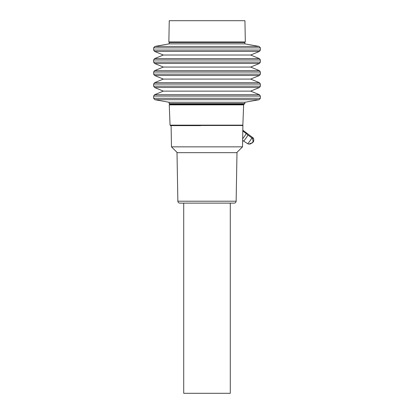<?xml version="1.0" encoding="UTF-8"?>
<svg xmlns="http://www.w3.org/2000/svg" width="414" height="414" viewBox="0 0 414 414"><rect width="100%" height="100%" fill="white"/><g stroke="black" fill="none" stroke-linecap="round" stroke-linejoin="round"><path stroke-width="0.62" d="M171.101 125.494L242.899 125.494L242.526 146.841L171.474 146.841L171.101 125.494M177.296 152.662L171.474 146.841M236.14 201.214L236.989 152.662L177.011 152.662L177.86 201.214C177.989 202.374 178.636 203.01 179.8 203.119L234.2 203.119C235.364 203.01 236.011 202.374 236.14 201.214L177.86 201.214M171.101 125.618L200.557 125.618M168.86 41.959L245.321 41.959L244.933 20.7L169.248 20.7L168.86 41.959L245.321 41.959M183.712 203.119L183.712 393.3L230.287 393.3L230.287 203.119M169.16 42.507L169.16 43.868L244.84 43.868L244.84 42.507L244.358 42.026L169.642 42.026L169.16 42.507L244.84 42.507M163.339 55.026L250.661 55.026M244.84 103.64L244.84 102.279L169.16 102.279L169.16 103.64L169.642 104.126L244.358 104.126L244.84 103.64L169.16 103.64M163.339 91.121L250.661 91.121M163.339 79.09L250.661 79.09M163.339 67.058L250.661 67.058M242.418 104.126L171.582 104.126M242.821 130.203L252.669 137.557A2.955 0.3 -142.4 0 1 253.482 138.209C253.989 140.201 253.792 141.578 252.887 142.338L252.675 142.338C253.228 141.635 253.083 140.258 252.235 138.209A3.923 0.398 -142.4 0 1 251.903 137.965A7675.327 775.075 -142.4 0 1 247.97 135.073L246.206 133.525A33.958 33.498 90 0 1 242.671 138.68M242.64 140.429L243.644 141.112A7675.327 703.945 33.6 0 0 247.769 143.741A3.923 0.362 33.6 0 0 248.115 143.958L249 144.046L252.737 142.545L250.128 144.046L249 144.046M252.571 142.82L252.887 142.338A43.661 43.072 90 0 1 252.737 142.545M252.235 138.209L253.482 138.209M246.206 133.525L242.806 131.021M172.369 103.857L171.888 104.344L243.163 104.364L169.74 104.364L169.259 104.866L243.639 104.866L243.163 104.364M243.639 104.866L242.852 125.152L170.045 125.152L169.259 104.866M259.169 46.446L154.831 46.446L153.635 47.879L260.365 47.879L259.169 46.446L244.845 43.868M154.536 58.643L163.333 55.026L154.536 51.408L259.464 51.408L250.667 55.026L259.464 58.643L154.536 58.643L153.635 59.989L260.365 59.989L260.365 62.095L153.635 62.095L154.536 63.44L259.464 63.44L250.667 67.058L259.464 70.675L154.536 70.675L153.635 72.02L260.365 72.02L260.365 74.127L153.635 74.127L154.536 75.472L259.464 75.472L250.667 79.09L259.464 82.707L154.536 82.707L153.635 84.052L260.365 84.052L260.365 86.159L153.635 86.159L154.536 87.504L259.464 87.504L250.667 91.121L259.464 94.739L154.536 94.739L153.635 96.084L260.365 96.084L260.365 98.273L153.635 98.273L154.831 99.702L259.169 99.702L244.845 102.279M260.365 47.879L260.365 50.063L153.635 50.063L153.635 47.879M247.97 135.073A36.448 35.951 90 0 1 243.644 141.112M251.903 137.965A41.11 40.551 90 0 1 247.769 143.741M236.704 152.662L242.526 146.841M240.534 103.857L241.015 104.344M171.888 104.344L169.74 104.364M170.045 125.152L170.527 125.618M242.852 125.152L242.371 125.618M169.155 43.868L154.831 46.446M153.635 50.063L154.536 51.408M260.365 50.063L259.464 51.408M169.155 102.279L154.831 99.702M260.365 98.273L259.169 99.702M154.536 87.504L163.333 91.121L154.536 94.739M153.635 98.273L153.635 96.084M259.464 94.739L260.365 96.084M260.365 86.159L259.464 87.504M154.536 75.472L163.333 79.09L154.536 82.707M153.635 86.159L153.635 84.052M259.464 82.707L260.365 84.052M260.365 74.127L259.464 75.472M154.536 63.44L163.333 67.058L154.536 70.675M153.635 74.127L153.635 72.02M259.464 70.675L260.365 72.02M260.365 62.095L259.464 63.44M153.635 62.095L153.635 59.989M259.464 58.643L260.365 59.989"/></g></svg>
